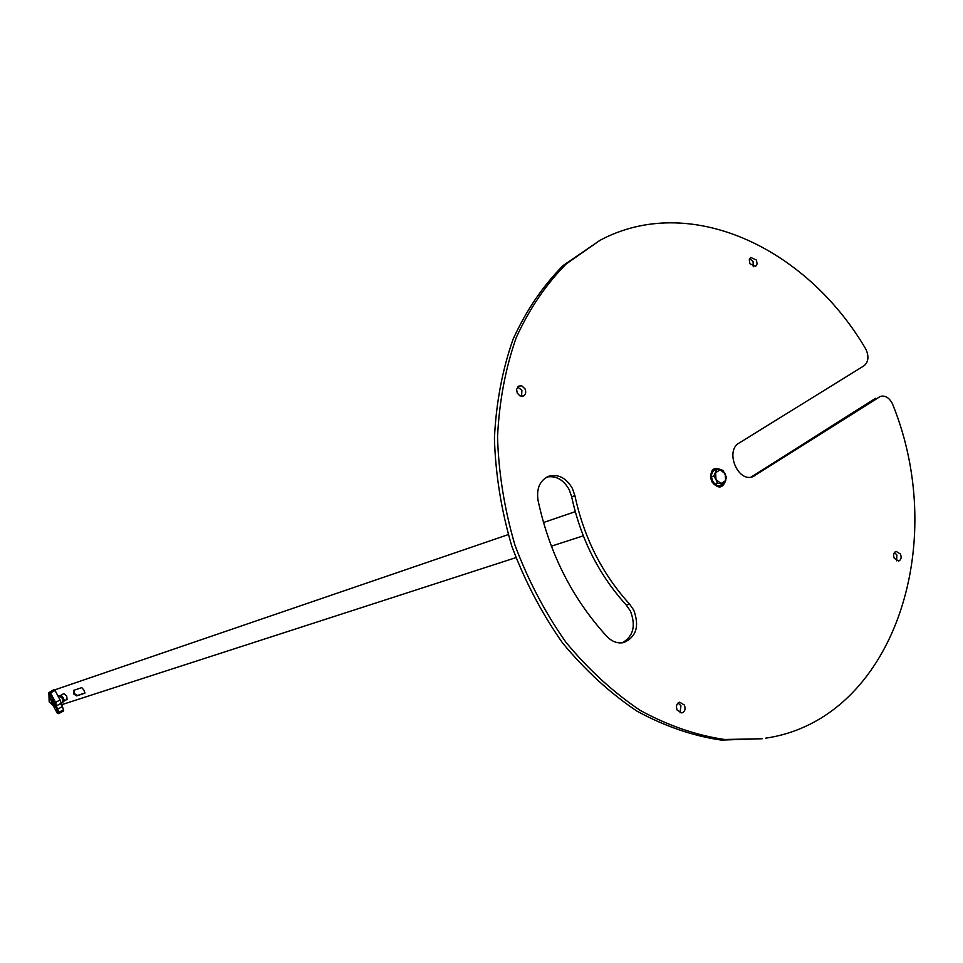 <?xml version="1.0" encoding="UTF-8"?>
<svg xmlns="http://www.w3.org/2000/svg" width="963" height="963" viewBox="0 0 963 963"><rect width="100%" height="100%" fill="white"/><g stroke="black" fill="none" stroke-linecap="round" stroke-linejoin="round"><path stroke-width="1.44" d="M678.036 703.026L680.937 705.723L680.047 712.789M677.158 710.092C675.761 706.12 676.592 703.496 679.661 702.22L684.38 705.048C685.788 709.033 684.946 711.669 681.852 712.933L677.158 710.092M749.696 258.614L753.102 261.623L753.271 266.763M749.888 263.742L749.274 259.829L750.731 257.434L756.473 260.082L757.074 263.994L755.618 266.39L749.888 263.742M894.434 552.461L896.83 554.953L896.673 560.827M894.29 558.335C893.026 554.844 893.616 552.497 896.059 551.317L900.453 554.038C901.717 557.529 901.127 559.876 898.66 561.056L894.29 558.335M517.54 387.006L521.886 390.232L521.597 396.371M517.275 393.145L516.577 389.437L518.467 386.151L521.79 385.838L525.016 388.835C526.328 392.17 525.774 394.577 523.342 396.082L520.008 395.937L517.275 393.145M765.741 738.152C892.46 719.59 949.831 545.913 892.809 404.689L892.195 403.256C889.03 397.575 885.141 395.275 880.495 396.359L752.813 476.721C737.778 482.668 724.754 450.792 739.066 443.064L863.955 365.82C868.301 362.257 869.059 356.948 866.243 349.918L865.496 348.546C805.176 246.203 688.593 192.901 599.997 240.317L563.09 265.559C542.915 285.891 526.243 310.423 513.098 339.157C502.325 369.876 496.101 402.955 494.428 438.37C495.512 474.458 501.302 510.402 511.798 546.177C524.847 581.11 541.76 613.347 562.524 642.899C585.095 670.236 609.892 692.975 636.928 711.115C664.687 726.234 692.734 735.888 721.07 740.066L762.202 738.741L724.573 739.488C696.189 735.299 668.105 725.62 640.311 710.453C613.238 692.277 588.393 669.478 565.787 642.068C544.986 612.456 528.037 580.135 514.964 545.13C504.443 509.258 498.641 473.242 497.534 437.07C499.207 401.583 505.431 368.444 516.204 337.664C529.361 308.87 546.033 284.29 566.244 263.922L599.997 240.317M879.147 397.009L880.495 396.359M722.094 470.113C712.921 466.14 709.454 469.944 711.717 481.524C718.097 489.276 722.816 488.759 725.861 479.983M546.984 477.01C556.133 475.529 563.536 479.743 569.181 489.625L571.673 496.776C580.713 538.835 598.914 574.923 626.263 605.029L630.416 611.048C636.062 625.866 633.329 636.459 622.218 642.827M572.407 488.47L574.899 495.632C583.963 537.787 602.2 573.96 629.597 604.126L633.762 610.157C639.588 626.119 636.302 636.916 623.916 642.526C617.801 643.79 612.143 641.791 606.955 636.519C572.371 598.781 549.392 553.376 538.028 500.303C536.343 488.47 539.846 480.477 548.537 476.312C558.227 473.76 566.184 477.804 572.407 488.47M875.608 398.249L751.044 477.13M725.187 473.796L725.596 480.657L720.998 483.546L723.791 484.04L726.571 477.552L722.996 470.329L720.204 469.812L725.187 473.796M715.605 472.689L720.204 469.812L716.604 469.571L713.8 476.071L716.003 479.562L715.605 472.689M716.003 479.562L720.998 483.546L717.399 483.318L716.003 479.562M713.619 470.582L716.604 469.571M711.501 476.841L713.8 476.071M715.04 484.088L717.399 483.318M720.637 485.075L723.791 484.04M715.003 469.655L714.546 469.788C710.586 471.93 709.647 475.746 711.729 481.247L711.729 481.295M85.069 692.963L77.341 695.503L74.103 693.444L74.031 690.218M53.121 705.542L49.173 701.846L48.92 694.251M73.465 693.805L73.621 690.375L81.819 687.618L84.046 690.302L84.876 693.191L76.655 695.888L73.465 693.805M63.365 701.293L64.136 700.27L63.341 697.85L61.668 695.804L60.224 695.828M67.049 699.355L66.7 695.936L63.763 693.637M53.085 702.797L53.579 703.748L53.134 702.569M53.627 703.688L53.338 702.653M53.025 702.629L53.519 703.484M54.289 705.723L53.326 703.664M54.169 705.518L53.796 704.856M55.192 707.408L52.784 699.981L51.508 699.258L53.892 706.854L55.3 707.456M51.653 699.379L54.048 706.746L55.12 707.336M53.916 706.818L55.132 707.372L52.724 699.969L51.52 699.355L54.048 706.746M59.104 695.647L62.487 698.512L62.944 702.34L60.982 703.52M54.735 706.83L54.361 705.71M53.964 704.579L53.531 703.76M52.532 701.545L53.085 701.281L52.183 700.763L52.616 701.353M51.629 699.186L52.905 699.908L55.324 707.336M63.654 710.875L59.2 713.33L63.654 710.875L63.534 709.839L60.079 699.908L55.047 690.483L54.157 689.689L48.957 692.578L53.374 689.965M52.459 701.642L53.278 701.883M53.013 701.533L52.183 700.763M711.729 481.247C713.884 485.039 716.604 486.556 719.879 485.821L720.336 485.641M719.385 469.727L715.449 469.487C711.488 471.629 710.55 475.445 712.632 480.946C714.787 484.738 717.507 486.267 720.793 485.521L722.659 484.413M574.899 495.632L571.673 496.776M629.597 604.126L626.263 605.029M755.173 475.602L751.73 476.733M76.655 695.888L77.341 695.503M58.165 712.849L54.686 702.918L49.643 693.468L48.716 693.613L52.219 703.724L57.25 713.138L63.534 709.839M48.716 693.613L49.751 692.301L50.558 693.023L55.613 702.46L60.079 699.908M54.686 702.918L55.613 702.46L56.504 705.831L60.994 703.363M49.643 693.468L55.047 690.483M49.498 693.348L49.751 692.301L54.157 689.689M48.908 692.614L48.74 693.781M58.912 713.427L58.249 713.643L59.08 712.403L57.443 709.346L61.909 706.794M55.421 705.638L56.504 705.831L57.443 709.346L56.528 709.803M52.219 703.724L57.226 713.101M48.716 693.745L52.158 703.736M58.177 713.017L59.188 713.342M54.638 689.917L508.175 534.634M543.469 522.548L575.236 511.666M61.138 704.88L515.843 557.661M551.342 546.177L583.277 535.837M60.5 695.479L63.859 693.565M63.811 701.22L67.121 699.319M61.969 696.056L61.09 696.55M59.14 695.635L58.105 696.201M64.052 699.668L63.173 700.173M719.879 485.821L720.793 485.521M714.546 469.788L715.449 469.487"/></g></svg>
